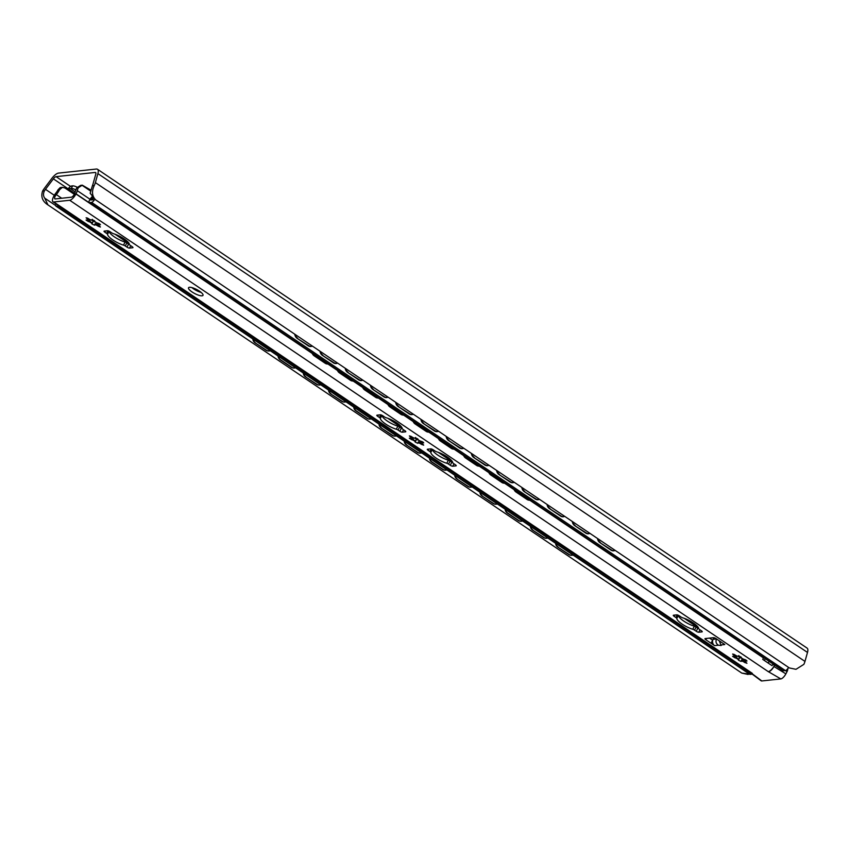 <?xml version="1.0" encoding="UTF-8"?>
<svg xmlns="http://www.w3.org/2000/svg" width="850" height="850" viewBox="0 0 850 850"><rect width="100%" height="100%" fill="white"/><g stroke="black" fill="none" stroke-linecap="round" stroke-linejoin="round"><path stroke-width="1.27" d="M47.94 204.903C42.479 201.386 40.694 196.786 42.585 191.091A11.188 4.08 124 0 1 44.593 188.062L51.701 178.585A10.221 3.729 124 0 1 58.533 173.102L96.326 169.044A10.221 3.729 124 0 1 97.495 169.278A10.221 3.729 124 0 1 97.899 173.613L95.37 182.601A11.188 4.08 124 0 1 94.254 185.534C91.566 191.314 92.002 196.063 95.561 199.782L90.153 193.258L92.406 185.736A7.151 2.614 -56 0 0 92.948 184.227L95.752 174.282A4.091 1.487 -56 0 0 95.593 172.55A4.091 1.487 -56 0 0 95.126 172.454L56.1 176.651A4.091 1.487 -56 0 0 53.369 178.851L45.486 189.337A7.151 2.614 -56 0 0 44.434 190.899C43.095 193.609 43.191 196.021 44.721 198.146L47.94 204.903L741.774 673.083L749.626 674.209M795.993 669.311L789.395 667.962L795.993 669.311L803.856 664.36A11.188 4.08 124 0 0 804.971 661.417L807.5 652.439A10.221 3.729 124 0 0 807.086 648.104L97.495 169.278M748.117 674.464L741.774 673.083M44.721 198.146L55.643 205.519M95.561 199.782L789.395 667.962M573.059 555.05A5.111 4.643 -86.7 0 1 569.213 554.551L568.788 554.529A5.111 4.643 93.3 0 0 571.168 555.273M555.581 543.267A5.111 4.643 93.3 0 0 557.749 547.081L568.788 554.529M557.749 547.081L569.213 554.551M558.174 547.102A5.111 4.643 -86.7 0 1 556.038 543.575M615.209 550.428A5.111 4.409 -103.9 0 1 614.72 550.588A5.111 4.409 -103.9 0 1 611.426 549.939L610.927 550.067A5.111 4.409 76.1 0 0 614.221 550.704A5.111 4.409 76.1 0 0 614.476 550.641M597.529 538.507A5.111 4.409 76.1 0 0 599.888 542.619L610.927 550.067M599.888 542.619L611.426 549.939M600.387 542.491A5.111 4.409 -103.9 0 1 598.102 538.889M547.825 538.029A5.111 4.643 -86.7 0 1 543.979 537.529L543.554 537.508A5.111 4.643 93.3 0 0 545.934 538.252M530.358 526.246A5.111 4.643 93.3 0 0 532.514 530.06L543.554 537.508M532.514 530.06L543.979 537.529M532.939 530.081A5.111 4.643 -86.7 0 1 530.804 526.543M589.974 533.407A5.111 4.409 -103.9 0 1 589.496 533.556A5.111 4.409 -103.9 0 1 586.202 532.918L585.692 533.046A5.111 4.409 76.1 0 0 588.997 533.683A5.111 4.409 76.1 0 0 589.241 533.609M572.305 521.475A5.111 4.409 76.1 0 0 574.664 525.587L585.692 533.046M574.664 525.587L586.202 532.918M575.163 525.47A5.111 4.409 -103.9 0 1 572.879 521.858M522.591 521.008A5.111 4.643 -86.7 0 1 518.744 520.508L518.33 520.476A5.111 4.643 93.3 0 0 520.71 521.231M505.123 509.214A5.111 4.643 93.3 0 0 507.291 513.028L518.33 520.476M507.291 513.028L507.705 513.06A5.111 4.643 -86.7 0 1 505.58 509.522M564.751 516.375A5.111 4.409 -103.9 0 1 564.262 516.534A5.111 4.409 -103.9 0 1 560.968 515.897L560.469 516.014A5.111 4.409 76.1 0 0 563.763 516.662A5.111 4.409 76.1 0 0 564.018 516.587M547.071 504.454A5.111 4.409 76.1 0 0 549.429 508.566L560.469 516.014M549.429 508.566L560.968 515.897M549.929 508.449A5.111 4.409 -103.9 0 1 547.644 504.836M497.367 503.976A5.111 4.643 -86.7 0 1 493.521 503.476L493.096 503.455A5.111 4.643 93.3 0 0 495.476 504.199M479.889 492.192A5.111 4.643 93.3 0 0 482.056 496.007L493.096 503.455M482.056 496.007L493.521 503.476M482.481 496.028A5.111 4.643 -86.7 0 1 480.346 492.501M539.516 499.354A5.111 4.409 -103.9 0 1 539.038 499.513A5.111 4.409 -103.9 0 1 535.734 498.865L535.234 498.993A5.111 4.409 76.1 0 0 538.539 499.63A5.111 4.409 76.1 0 0 538.783 499.566M521.847 487.422A5.111 4.409 76.1 0 0 524.195 491.544L535.234 498.993M524.195 491.544L535.734 498.865M524.705 491.417A5.111 4.409 -103.9 0 1 522.41 487.815M472.132 486.954A5.111 4.643 -86.7 0 1 468.286 486.455L467.861 486.434A5.111 4.643 93.3 0 0 470.252 487.178M454.665 475.171A5.111 4.643 93.3 0 0 456.822 478.986L467.861 486.434M456.822 478.986L468.286 486.455M457.247 479.007A5.111 4.643 -86.7 0 1 455.122 475.469M514.293 482.332A5.111 4.409 -103.9 0 1 513.804 482.481A5.111 4.409 -103.9 0 1 510.51 481.844L510.011 481.961A5.111 4.409 76.1 0 0 513.304 482.609A5.111 4.409 76.1 0 0 513.549 482.534M496.612 470.401A5.111 4.409 76.1 0 0 498.971 474.513L510.011 481.961M498.971 474.513L510.51 481.844M499.471 474.396A5.111 4.409 -103.9 0 1 497.186 470.783M446.909 469.933A5.111 4.643 -86.7 0 1 443.062 469.434L442.638 469.402A5.111 4.643 93.3 0 0 445.017 470.156M429.431 458.139A5.111 4.643 93.3 0 0 431.598 461.954L442.638 469.402M431.598 461.954L432.023 461.986A5.111 4.643 -86.7 0 1 429.888 458.447M489.058 465.301A5.111 4.409 -103.9 0 1 488.569 465.46A5.111 4.409 -103.9 0 1 485.276 464.822L484.776 464.939A5.111 4.409 76.1 0 0 488.07 465.587A5.111 4.409 76.1 0 0 488.325 465.513M471.378 453.379A5.111 4.409 76.1 0 0 473.737 457.491L484.776 464.939M473.737 457.491L485.276 464.822M474.236 457.364A5.111 4.409 -103.9 0 1 471.952 453.762M421.674 452.901A5.111 4.643 -86.7 0 1 417.828 452.402L417.403 452.381A5.111 4.643 93.3 0 0 419.783 453.124M404.207 441.118A5.111 4.643 93.3 0 0 406.364 444.933L417.403 452.381M406.364 444.933L417.828 452.402M406.789 444.954A5.111 4.643 -86.7 0 1 404.653 441.426M463.824 448.279A5.111 4.409 -103.9 0 1 463.346 448.439A5.111 4.409 -103.9 0 1 460.052 447.791L459.542 447.918A5.111 4.409 76.1 0 0 462.846 448.556A5.111 4.409 76.1 0 0 463.091 448.492M446.154 436.348A5.111 4.409 76.1 0 0 448.513 440.47L459.542 447.918M448.513 440.47L460.052 447.791M449.013 440.342A5.111 4.409 -103.9 0 1 446.728 436.741M396.44 435.88A5.111 4.643 -86.7 0 1 392.594 435.381L392.169 435.359A5.111 4.643 93.3 0 0 394.559 436.103M378.973 424.086A5.111 4.643 93.3 0 0 381.14 427.911L392.169 435.359M381.14 427.911L392.594 435.381M381.554 427.933A5.111 4.643 -86.7 0 1 379.429 424.394M438.6 431.258A5.111 4.409 -103.9 0 1 438.111 431.407A5.111 4.409 -103.9 0 1 434.817 430.769L434.318 430.886A5.111 4.409 76.1 0 0 437.612 431.534A5.111 4.409 76.1 0 0 437.856 431.46M420.92 419.326A5.111 4.409 76.1 0 0 423.279 423.438L434.318 430.886M423.279 423.438L434.817 430.769M423.778 423.321A5.111 4.409 -103.9 0 1 421.494 419.709M371.216 418.859A5.111 4.643 -86.7 0 1 367.37 418.359L366.945 418.328A5.111 4.643 93.3 0 0 369.325 419.082M353.738 407.065A5.111 4.643 93.3 0 0 355.906 410.879L366.945 418.328M355.906 410.879L356.331 410.911A5.111 4.643 -86.7 0 1 354.195 407.373M413.366 414.226A5.111 4.409 -103.9 0 1 412.888 414.386A5.111 4.409 -103.9 0 1 409.583 413.737L409.084 413.865A5.111 4.409 76.1 0 0 412.388 414.513A5.111 4.409 76.1 0 0 412.632 414.439M395.696 402.305A5.111 4.409 76.1 0 0 398.044 406.417L409.084 413.865M398.044 406.417L409.583 413.737M398.544 406.289A5.111 4.409 -103.9 0 1 396.259 402.688M345.982 401.827A5.111 4.643 -86.7 0 1 342.136 401.328L341.711 401.306A5.111 4.643 93.3 0 0 344.101 402.05M328.514 390.044A5.111 4.643 93.3 0 0 330.671 393.858L341.711 401.306M330.671 393.858L342.136 401.328M331.096 393.879A5.111 4.643 -86.7 0 1 328.971 390.352M388.142 397.205A5.111 4.409 -103.9 0 1 387.653 397.364A5.111 4.409 -103.9 0 1 384.359 396.716L383.86 396.844A5.111 4.409 76.1 0 0 387.154 397.481A5.111 4.409 76.1 0 0 387.398 397.418M370.462 385.273A5.111 4.409 76.1 0 0 372.821 389.396L383.86 396.844M372.821 389.396L384.359 396.716M373.32 389.268A5.111 4.409 -103.9 0 1 371.036 385.666M320.758 384.806A5.111 4.643 -86.7 0 1 316.901 384.306L316.487 384.285A5.111 4.643 93.3 0 0 318.867 385.029M303.28 373.012A5.111 4.643 93.3 0 0 305.447 376.837L316.487 384.285M305.447 376.837L316.901 384.306M305.873 376.858A5.111 4.643 -86.7 0 1 303.737 373.32M362.908 380.184A5.111 4.409 -103.9 0 1 362.419 380.332A5.111 4.409 -103.9 0 1 359.125 379.695L358.626 379.812A5.111 4.409 76.1 0 0 361.919 380.46A5.111 4.409 76.1 0 0 362.174 380.386M345.228 368.252A5.111 4.409 76.1 0 0 347.586 372.364L358.626 379.812M347.586 372.364L359.125 379.695M348.086 372.247A5.111 4.409 -103.9 0 1 345.801 368.634M295.524 367.784A5.111 4.643 -86.7 0 1 291.678 367.285L291.252 367.253A5.111 4.643 93.3 0 0 293.632 368.007M278.056 355.991A5.111 4.643 93.3 0 0 280.213 359.805L291.252 367.253M280.213 359.805L280.638 359.837A5.111 4.643 -86.7 0 1 278.502 356.299M337.673 363.152A5.111 4.409 -103.9 0 1 337.195 363.311A5.111 4.409 -103.9 0 1 333.901 362.663L333.391 362.791A5.111 4.409 76.1 0 0 336.696 363.439A5.111 4.409 76.1 0 0 336.94 363.364M320.004 351.231A5.111 4.409 76.1 0 0 322.362 355.342L333.391 362.791M322.362 355.342L333.901 362.663M322.862 355.215A5.111 4.409 -103.9 0 1 320.578 351.613M270.289 350.752A5.111 4.643 -86.7 0 1 266.443 350.253L266.018 350.232A5.111 4.643 93.3 0 0 268.409 350.976M252.822 338.969A5.111 4.643 93.3 0 0 254.989 342.784L266.018 350.232M254.989 342.784L266.443 350.253M255.404 342.805A5.111 4.643 -86.7 0 1 253.279 339.277M312.449 346.131A5.111 4.409 -103.9 0 1 311.961 346.29A5.111 4.409 -103.9 0 1 308.667 345.642L308.168 345.769A5.111 4.409 76.1 0 0 311.461 346.407A5.111 4.409 76.1 0 0 311.706 346.343M294.769 334.199A5.111 4.409 76.1 0 0 297.128 338.321L308.168 345.769M297.128 338.321L308.667 345.642M297.627 338.194A5.111 4.409 -103.9 0 1 295.343 334.592M507.705 513.06L518.744 520.508M432.023 461.986L443.062 469.434M356.331 410.911L367.37 418.359M280.638 359.837L291.678 367.285M67.447 189.688L68.34 188.572A5.621 2.051 124 0 1 71.793 185.948L72.632 185.852A5.111 1.403 27.6 0 1 77.18 187.244M788.566 667.409A3.581 1.307 124 0 1 785.379 670.576L783.381 670.788A3.06 1.116 124 0 1 783.041 670.714L89.207 202.534A3.06 1.116 124 0 1 89.526 200.143L89.749 199.718A3.06 1.116 124 0 1 91.046 197.912A6.131 2.242 -56 0 0 92.183 196.573M752.218 674.135A3.06 1.116 124 0 1 752.144 674.146L750.146 674.369A3.581 1.307 124 0 1 749.742 674.284L55.909 206.093A3.581 1.307 124 0 1 56.026 203.873M75.831 189.869A5.111 1.403 -152.4 0 0 71.272 188.466L70.295 188.572A2.04 0.744 -56 0 0 69.041 189.529L68.393 190.326M58.841 205.774A3.06 1.116 124 0 1 58.31 205.966L56.323 206.178A3.581 1.307 124 0 1 55.909 206.093M94.754 199.187A3.581 1.307 124 0 1 91.545 202.385L89.558 202.608A3.06 1.116 124 0 1 89.207 202.534M92.926 197.455A9.191 3.357 124 0 1 90.695 200.016L93.075 199.761A10.221 3.729 124 0 1 93.436 197.997M530.166 500.087A5.111 4.42 -103.2 0 1 527.531 499.343L527.032 499.46A5.111 4.42 76.8 0 0 530.219 500.119M513.889 489.101A5.111 4.42 76.8 0 0 515.992 492.012L527.032 499.46M515.992 492.012L516.492 491.895A5.111 4.42 -103.2 0 1 514.611 489.589M504.932 483.055A5.111 4.42 -103.2 0 1 502.297 482.311L501.797 482.428A5.111 4.42 76.8 0 0 504.996 483.098M488.654 472.079A5.111 4.42 76.8 0 0 490.769 474.98L501.797 482.428M490.769 474.98L502.297 482.311M491.257 474.863A5.111 4.42 -103.2 0 1 489.377 472.568M479.708 466.034A5.111 4.42 -103.2 0 1 477.073 465.29L476.574 465.407A5.111 4.42 76.8 0 0 479.761 466.076M463.431 455.047A5.111 4.42 76.8 0 0 465.534 457.959L477.073 465.29M465.534 457.959L476.574 465.407M466.034 457.842A5.111 4.42 -103.2 0 1 464.153 455.536M454.474 449.013A5.111 4.42 -103.2 0 1 451.839 448.269L451.339 448.386A5.111 4.42 76.8 0 0 454.527 449.044M438.196 438.026A5.111 4.42 76.8 0 0 440.3 440.938L451.339 448.386M440.3 440.938L451.839 448.269M440.799 440.821A5.111 4.42 -103.2 0 1 438.919 438.515M429.239 431.981A5.111 4.42 -103.2 0 1 426.604 431.237L426.116 431.354A5.111 4.42 76.8 0 0 429.303 432.023M412.973 421.005A5.111 4.42 76.8 0 0 415.076 423.906L426.604 431.237M415.076 423.906L426.116 431.354M415.576 423.789A5.111 4.42 -103.2 0 1 413.695 421.494M404.016 414.959A5.111 4.42 -103.2 0 1 401.381 414.216L400.881 414.332A5.111 4.42 76.8 0 0 404.069 415.002M387.738 403.973A5.111 4.42 76.8 0 0 389.842 406.884L400.881 414.332M389.842 406.884L401.381 414.216M390.341 406.767A5.111 4.42 -103.2 0 1 388.461 404.462M378.781 397.938A5.111 4.42 -103.2 0 1 376.146 397.194L375.647 397.311A5.111 4.42 76.8 0 0 378.845 397.97M362.504 386.952A5.111 4.42 76.8 0 0 364.618 389.863L376.146 397.194M364.618 389.863L375.647 397.311M365.107 389.746A5.111 4.42 -103.2 0 1 363.226 387.441M353.558 380.906A5.111 4.42 -103.2 0 1 350.922 380.163L350.423 380.279A5.111 4.42 76.8 0 0 353.611 380.949M337.28 369.931A5.111 4.42 76.8 0 0 339.384 372.831L350.423 380.279M339.384 372.831L350.922 380.163M339.883 372.714A5.111 4.42 -103.2 0 1 338.002 370.419M328.323 363.885A5.111 4.42 -103.2 0 1 325.688 363.141L325.189 363.258A5.111 4.42 76.8 0 0 328.376 363.928M312.046 352.899A5.111 4.42 76.8 0 0 314.149 355.81L325.189 363.258M314.149 355.81L325.688 363.141M314.649 355.693A5.111 4.42 -103.2 0 1 312.768 353.388M516.492 491.895L527.531 499.343M773.128 664.031L772.002 665.635L762.769 659.398L763.587 657.592M90.897 190.145L82.312 185.173L78.402 187.648A6.131 2.242 124 0 0 77.233 190.634A7.151 2.614 -56 0 1 76.043 193.821L75.948 193.991A6.949 2.539 -56 0 1 69.7 200.26L53.752 201.971A6.949 2.539 -56 0 1 52.966 201.811A6.949 2.539 -56 0 1 53.699 196.393L53.794 196.212A7.151 2.614 -56 0 1 55.972 192.929A6.131 2.242 124 0 0 57.981 189.847L60.201 187.584L62.496 187.308L59.574 189.678A9.648 3.517 -56 0 1 56.302 194.597L61.699 198.241M52.966 201.811L751.528 673.189A6.949 2.539 -56 0 0 752.314 673.349L751.708 673.412A5.621 2.051 124 0 1 751.049 673.264A5.621 2.051 124 0 1 750.688 672.616M81.983 185.247L90.652 191.091M69.7 200.26L768.262 671.628A6.949 2.539 -56 0 0 774.509 665.369L774.605 665.199A7.151 2.614 -56 0 0 774.669 665.072L773.064 664.158M62.496 187.308L65.046 188.062L74.343 194.342M82.312 185.173L80.676 185.353L76.808 187.818A9.648 3.517 -56 0 0 75.012 192.589A3.368 1.232 124 0 1 73.546 195.532A3.368 1.232 124 0 1 71.4 197.2L55.239 198.932A3.368 1.232 124 0 1 54.857 198.857A3.368 1.232 124 0 1 56.302 194.597M191.919 287.608A8.171 2.242 -152.4 0 0 201.195 292.464M189.454 287.3A8.171 2.242 27.6 0 1 198.178 290.339A8.171 2.242 27.6 0 1 203.001 295.343A8.171 2.242 27.6 0 1 194.724 293.537A8.171 2.242 27.6 0 1 188.519 287.767A8.171 2.242 27.6 0 1 189.454 287.3M696.235 631.263L694.524 630.105A2.04 0.563 -152.4 0 0 692.761 629.255A12.261 3.357 27.6 0 1 676.781 618.471A2.04 0.563 -152.4 0 0 675.878 617.525L674.167 616.367A2.04 0.563 27.6 0 1 673.285 615.326A2.04 0.563 27.6 0 1 673.519 615.209L676.759 614.858A2.04 0.563 27.6 0 1 679.267 615.825L680.977 616.983A2.04 0.563 -152.4 0 0 682.741 617.833A12.261 3.357 27.6 0 1 698.721 628.617A2.04 0.563 -152.4 0 0 699.624 629.563L701.335 630.721A2.04 0.563 27.6 0 1 702.227 631.763A2.04 0.563 27.6 0 1 701.983 631.879L698.742 632.23A2.04 0.563 27.6 0 1 696.235 631.263L697.829 628.214A2.04 0.563 -152.4 0 0 698.764 628.745M678.332 615.294A2.04 0.563 27.6 0 1 678.374 615.421A12.261 3.357 -152.4 0 0 694.354 626.206A2.04 0.563 27.6 0 1 696.118 627.056L697.829 628.214M450.245 465.269L448.524 464.111A2.04 0.563 -152.4 0 0 446.771 463.261A12.261 3.357 27.6 0 1 430.791 452.476A2.04 0.563 -152.4 0 0 429.888 451.531L428.166 450.373A2.04 0.563 27.6 0 1 427.284 449.331A2.04 0.563 27.6 0 1 427.518 449.214L430.759 448.864A2.04 0.563 27.6 0 1 433.266 449.831L434.987 450.989A2.04 0.563 -152.4 0 0 436.751 451.839A12.261 3.357 27.6 0 1 452.721 462.623A2.04 0.563 -152.4 0 0 453.624 463.569L455.345 464.727A2.04 0.563 27.6 0 1 456.227 465.768A2.04 0.563 27.6 0 1 455.993 465.885L452.752 466.236A2.04 0.563 27.6 0 1 450.245 465.269L451.839 462.23A2.04 0.563 -152.4 0 0 452.763 462.751M432.342 449.299A2.04 0.563 27.6 0 1 432.384 449.438A12.261 3.357 -152.4 0 0 448.364 460.211A2.04 0.563 27.6 0 1 450.118 461.072L451.839 462.23M399.787 431.226L398.066 430.068A2.04 0.563 -152.4 0 0 396.302 429.207A12.261 3.357 27.6 0 1 380.332 418.434A2.04 0.563 -152.4 0 0 379.429 417.488L377.708 416.33A2.04 0.563 27.6 0 1 376.826 415.278A2.04 0.563 27.6 0 1 377.06 415.161L380.301 414.811A2.04 0.563 27.6 0 1 382.808 415.777L384.529 416.936A2.04 0.563 -152.4 0 0 386.283 417.786A12.261 3.357 27.6 0 1 402.263 428.57A2.04 0.563 -152.4 0 0 403.166 429.516L404.887 430.674A2.04 0.563 27.6 0 1 405.769 431.726A2.04 0.563 27.6 0 1 405.535 431.842L402.294 432.183A2.04 0.563 27.6 0 1 399.787 431.226L401.381 428.177A2.04 0.563 -152.4 0 0 402.305 428.697M381.884 415.257A2.04 0.563 27.6 0 1 381.916 415.384A12.261 3.357 -152.4 0 0 397.896 426.169A2.04 0.563 27.6 0 1 399.659 427.019L401.381 428.177M126.979 247.137L125.269 245.979A2.04 0.563 -152.4 0 0 123.505 245.129A12.261 3.357 27.6 0 1 107.525 234.345A2.04 0.563 -152.4 0 0 106.622 233.399L104.911 232.241A2.04 0.563 27.6 0 1 104.019 231.2A2.04 0.563 27.6 0 1 104.252 231.083L107.504 230.732A2.04 0.563 27.6 0 1 110.011 231.699L111.722 232.857A2.04 0.563 -152.4 0 0 113.486 233.708A12.261 3.357 27.6 0 1 129.466 244.492A2.04 0.563 -152.4 0 0 130.369 245.438L132.079 246.596A2.04 0.563 27.6 0 1 132.961 247.637A2.04 0.563 27.6 0 1 132.727 247.754L129.487 248.104A2.04 0.563 27.6 0 1 126.979 247.137L128.573 244.099A2.04 0.563 -152.4 0 0 129.508 244.619M109.076 231.168A2.04 0.563 27.6 0 1 109.119 231.306A12.261 3.357 -152.4 0 0 125.099 242.08A2.04 0.563 27.6 0 1 126.863 242.93L128.573 244.099M735.101 654.989L735.186 656.211M744.579 660.705L745.471 659.749A8.532 2.338 -152.4 0 1 744.515 659.472M737.874 656.264A8.532 2.338 -152.4 0 0 740.233 657.645L742.411 658.686A8.532 2.338 -152.4 0 0 743.304 659.048M738.448 660.131L739.447 658.187C738.119 659.441 736.95 658.654 735.93 655.807L734.878 657.804L732.583 656.306L733.571 656.391A2.38 0.648 -152.4 0 0 735.101 656.519A2.38 0.648 -152.4 0 0 733.603 655.01L732.636 654.032L734.952 654.861A2.38 0.648 -152.4 0 0 737.12 656.062A2.38 0.648 -152.4 0 0 738.544 656.147A2.38 0.648 -152.4 0 0 738.501 655.86L741.168 657.135A2.38 0.648 -152.4 0 0 741.126 657.188A2.38 0.648 -152.4 0 0 742.252 658.463A2.38 0.648 -152.4 0 0 744.696 659.504L746.991 661.003L746.003 660.918A2.38 0.648 -152.4 0 0 744.472 660.79A2.38 0.648 -152.4 0 0 745.971 662.299L746.938 663.276L744.621 662.447A2.38 0.648 -152.4 0 0 742.454 661.258A2.38 0.648 -152.4 0 0 741.03 661.162A2.38 0.648 -152.4 0 0 741.072 661.449L738.406 660.184A2.38 0.648 -152.4 0 0 738.448 660.131A2.38 0.648 -152.4 0 0 737.322 658.846A2.38 0.648 -152.4 0 0 734.878 657.804M742.114 659.462L742.411 658.686L741.689 659.919L744.611 660.546M414.609 438.132A8.532 2.338 -152.4 0 0 416.978 439.514L419.146 440.555A8.532 2.338 -152.4 0 0 420.038 440.916M421.249 441.341A8.532 2.338 -152.4 0 0 422.216 441.618L421.217 442.659A2.38 0.648 -152.4 0 0 422.716 444.168L423.683 445.145L421.366 444.316A2.38 0.648 -152.4 0 0 419.188 443.126A2.38 0.648 -152.4 0 0 417.775 443.031A2.38 0.648 -152.4 0 0 417.807 443.317L415.14 442.053A2.38 0.648 -152.4 0 0 415.193 442A2.38 0.648 -152.4 0 0 414.056 440.714A2.38 0.648 -152.4 0 0 411.623 439.673L409.317 438.175L410.306 438.26A2.38 0.648 -152.4 0 0 411.836 438.388A2.38 0.648 -152.4 0 0 410.337 436.879L409.371 435.901L411.687 436.73A2.38 0.648 -152.4 0 0 413.865 437.931A2.38 0.648 -152.4 0 0 415.278 438.016A2.38 0.648 -152.4 0 0 415.246 437.729L417.913 438.993A2.38 0.648 -152.4 0 0 417.86 439.057A2.38 0.648 -152.4 0 0 418.997 440.332A2.38 0.648 -152.4 0 0 421.43 441.373L423.736 442.871L422.748 442.786A2.38 0.648 -152.4 0 0 421.217 442.659L418.423 441.788L417.775 443.031M709.527 638.106L712.714 640.263M91.354 220.001A8.532 2.338 -152.4 0 0 93.713 221.383L95.891 222.424A8.532 2.338 -152.4 0 0 96.772 222.785M97.984 223.21A8.532 2.338 -152.4 0 0 98.951 223.486L97.952 224.528A2.38 0.648 -152.4 0 0 99.45 226.036L100.417 227.014L98.101 226.185A2.38 0.648 -152.4 0 0 95.933 224.995A2.38 0.648 -152.4 0 0 94.509 224.899A2.38 0.648 -152.4 0 0 94.552 225.186L91.885 223.922A2.38 0.648 -152.4 0 0 91.927 223.869A2.38 0.648 -152.4 0 0 90.801 222.583A2.38 0.648 -152.4 0 0 88.358 221.542L86.062 220.044L87.051 220.129A2.38 0.648 -152.4 0 0 88.581 220.256A2.38 0.648 -152.4 0 0 87.082 218.748L86.116 217.77L88.432 218.599A2.38 0.648 -152.4 0 0 90.599 219.799A2.38 0.648 -152.4 0 0 92.023 219.884A2.38 0.648 -152.4 0 0 91.981 219.597L94.647 220.862A2.38 0.648 -152.4 0 0 94.605 220.926A2.38 0.648 -152.4 0 0 95.731 222.201A2.38 0.648 -152.4 0 0 98.175 223.242L100.47 224.74L99.482 224.655A2.38 0.648 -152.4 0 0 97.952 224.528L95.157 223.656L94.509 224.899M411.846 436.858L411.931 438.079M415.193 442L416.192 440.056C414.864 441.309 413.684 440.523 412.664 437.676L411.623 439.673M88.581 218.716L88.666 219.948M91.927 223.869L92.926 221.924C91.598 223.178 90.429 222.392 89.399 219.544L88.358 221.542M788.12 668.153A6.131 2.242 -56 0 0 787.684 669.811L787.1 669.449M768.262 671.628L780.831 678.916A5.621 2.051 -56 0 0 785.878 673.848L787.058 671.606A3.581 1.307 -56 0 0 787.684 669.811M772.969 664.339L774.509 665.369L773.914 666.506A5.621 2.051 124 0 1 768.867 671.564M751.049 673.264L761.154 680.808A5.621 2.051 -56 0 0 761.823 680.956L780.831 678.916M719.259 640.815L721.161 645.511L718.463 645.224C716.04 643.684 715.413 641.591 716.582 638.945M713.936 637.702L713.086 639.327A4.601 4.091 83.9 0 0 714.584 645.639L705.829 639.731L706.52 638.424M724.784 644.534L716.029 638.637A2.04 0.563 -152.4 0 0 713.522 637.67L705.181 638.573A2.04 0.563 -152.4 0 0 704.947 638.69A2.04 0.563 -152.4 0 0 705.829 639.731M720.906 644.959L724.784 644.544A4.601 4.091 -96.1 0 1 724.657 644.449M714.584 645.639L718.463 645.224M711.036 643.248L712.629 640.199M56.1 176.651L70.593 186.437M95.126 172.454L95.848 172.943M94.254 185.534L92.406 185.736M44.434 190.899L42.585 191.091M45.486 189.337L54.304 195.288M53.369 178.851L68.138 188.817M95.37 182.601L804.971 661.417M97.899 173.613L807.5 652.439M72.632 185.852L71.272 188.466M70.295 188.572L75.172 191.856M56.323 206.178L750.146 674.369M58.31 205.966L752.144 674.146M69.041 189.529L74.779 193.407M89.558 202.608L783.381 670.788M91.545 202.385L785.379 670.576M769.154 661.353L768.241 663.096M765.255 658.718L764.341 660.461M53.752 201.971L752.314 673.349M77.233 190.634L90.015 199.261M75.948 193.991L312.248 353.451M327.888 364.002L337.482 370.473M353.111 381.023L362.706 387.494M378.346 398.044L387.94 404.526M403.569 415.076L413.164 421.547M428.804 432.098L438.398 438.568M454.038 449.119L463.632 455.6M479.262 466.151L488.856 472.621M504.496 483.172L514.091 489.642M529.72 500.193L763.428 657.9M76.043 193.821L312.12 353.122M328.185 363.959L337.354 370.143M353.419 380.981L362.578 387.175M378.643 398.013L387.812 404.196M403.877 415.034L413.036 421.217M429.101 432.055L438.271 438.249M454.336 449.087L463.505 455.271M479.57 466.108L488.729 472.292M504.794 483.129L513.963 489.324M530.028 500.161L763.523 657.719M115.005 234.207L129.285 243.844M198.316 290.424L200.515 291.911M387.812 418.296L402.082 427.922M438.271 452.338L452.54 461.975M684.261 618.332L698.541 627.969M713.001 637.723L713.681 638.18M694.524 630.105L696.118 627.056M698.742 632.23L700.007 629.818M674.167 616.367L674.847 615.06M675.878 617.525L677.248 614.901M676.781 618.471L678.374 615.421M692.761 629.255L694.354 626.206M448.524 464.111L450.118 461.072M452.752 466.236L454.006 463.824M428.166 450.373L428.857 449.066M429.888 451.531L431.258 448.906M430.791 452.476L432.384 449.438M446.771 463.261L448.364 460.211M398.066 430.068L399.659 427.019M402.294 432.183L403.548 429.771M377.708 416.33L378.388 415.023M379.429 417.488L380.8 414.864M380.332 418.434L381.916 415.384M396.302 429.207L397.896 426.169M125.269 245.979L126.863 242.93M129.487 248.104L130.751 245.692M104.911 232.241L105.591 230.934M106.622 233.399L107.993 230.775M107.525 234.345L109.119 231.306M123.505 245.129L125.099 242.08M746.364 660.237L746.003 660.918M745.036 661.661L744.621 662.447M733.986 654.277L733.603 655.01M739.287 658.495L738.469 660.057M423.098 442.106L422.748 442.786M421.781 443.53L421.366 444.316M410.72 436.146L410.337 436.879M416.022 440.364L415.204 441.926M99.843 223.975L99.482 224.655M98.515 225.399L98.101 226.185M87.465 218.014L87.082 218.748M92.767 222.232L91.949 223.794M751.708 673.412L761.823 680.956M773.914 666.506L785.878 673.848M785.368 670.576L787.058 671.606M716.508 638.956L713.086 639.327M57.981 189.847L59.574 189.678M76.808 187.818L78.402 187.648M738.831 655.584L738.544 656.147M741.689 659.919L741.03 661.162M415.576 437.453L415.278 438.016M92.31 219.321L92.023 219.884"/></g></svg>
